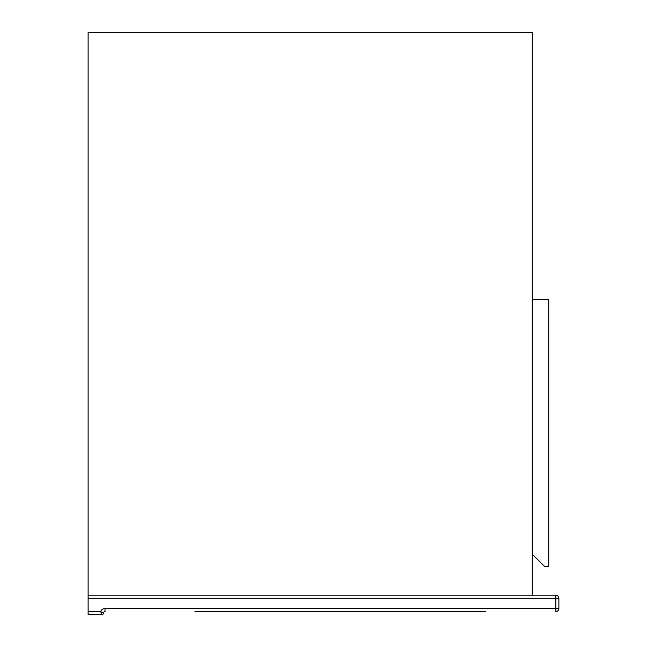 <?xml version="1.0" encoding="UTF-8"?>
<svg xmlns="http://www.w3.org/2000/svg" width="647" height="647" viewBox="0 0 647 647"><rect width="100%" height="100%" fill="white"/><g stroke="black" fill="none" stroke-linecap="round" stroke-linejoin="round"><path stroke-width="0.97" d="M532.271 595.208L532.271 32.35L88.121 32.35L88.121 595.208L555.805 595.208L88.121 595.208L88.121 611.577L100.665 611.577A4.602 4.602 0 0 1 105.008 608.512L555.805 608.512L555.805 598.273L88.121 598.273M548.745 299.448L532.368 299.448L532.368 554.269L544.653 566.554L548.745 566.554L548.745 299.448M194.941 611.577L485.832 611.577L194.941 611.577M473.58 611.577L207.194 611.577M88.121 614.65L101.943 614.65L88.121 614.65L88.121 611.577M558.879 598.273L558.879 608.512L558.879 598.273A3.073 3.073 0 0 0 555.805 595.208L555.805 598.273L558.879 598.273A3.073 3.073 0 0 0 555.805 595.208A3.073 3.073 0 0 1 558.879 598.273M101.943 614.65A1.537 1.537 0 0 0 103.471 613.113A1.537 1.537 0 0 1 105.008 611.577A1.537 1.537 0 0 0 103.471 613.113L100.665 611.577L103.471 613.113A1.537 1.537 0 0 1 105.008 611.577A1.537 1.537 0 0 0 103.471 613.113A1.537 1.537 0 0 1 101.943 614.65L100.665 611.577M555.805 611.577A3.073 3.073 0 0 0 558.879 608.512L555.805 608.512L555.805 611.577A3.073 3.073 0 0 0 558.879 608.512A3.073 3.073 0 0 1 555.805 611.577M105.008 611.577L105.008 608.512"/></g></svg>
